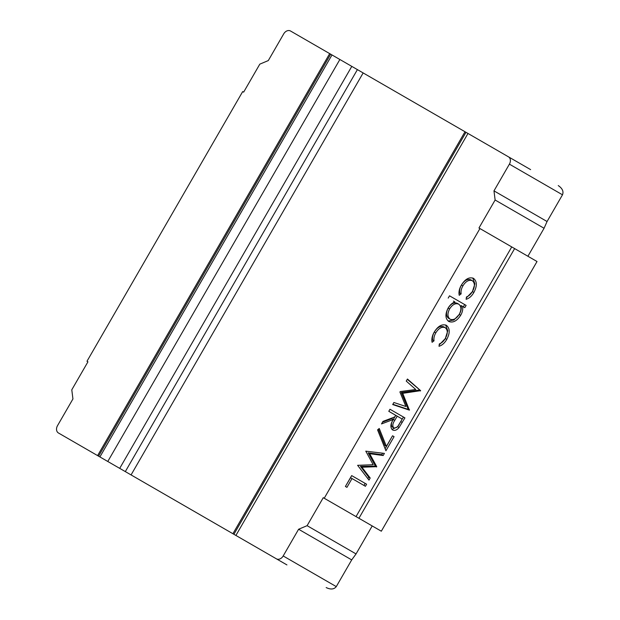 <?xml version="1.0" encoding="UTF-8"?>
<svg xmlns="http://www.w3.org/2000/svg" width="620" height="620" viewBox="0 0 620 620"><rect width="100%" height="100%" fill="white"/><g stroke="black" fill="none" stroke-linecap="round" stroke-linejoin="round"><path stroke-width="0.93" d="M107.779 461.482L58.435 432.985A5.875 4.456 -60 0 1 57.513 425.669L72.935 398.954L71.788 389.81L87.939 361.824L86.978 361.266L242.684 91.582L243.644 92.14L259.803 64.154L268.297 60.574L283.72 33.86A5.875 4.456 -60 0 1 290.517 31L351.796 66.379L119.707 468.364L107.779 461.482L339.869 59.489M365.785 451.166L384.408 453.398L383.183 455.522L369.644 453.685L376.743 466.666L361.917 467.232L370.194 478.012L368.985 480.113L357.616 465.318L373.186 464.729L365.785 451.166M388.794 411.316L389.98 409.254L404.914 417.88L399.071 427.529C396.831 430.164 394.676 430.97 392.615 429.954C390.12 427.606 390.329 424.119 393.258 419.5L381.509 423.933L382.974 421.391L394.723 416.958L395.684 415.292L388.794 411.316L394.243 414.454M446.392 325.314C450.012 328.321 450.128 333.017 446.764 339.404C444.68 343.046 442.091 345.34 439.007 346.278L439.332 343.914C441.758 343.023 443.765 341.178 445.369 338.373C447.95 333.552 447.896 329.987 445.214 327.678C441.843 326.476 438.696 328.205 435.79 332.863C434.202 335.637 433.613 338.295 434.015 340.845L432.094 342.287C431.435 339.047 432.179 335.606 434.318 331.971C438.053 325.988 442.083 323.772 446.392 325.314M473.517 278.349C477.129 281.356 477.245 286.053 473.882 292.431C471.797 296.081 469.208 298.367 466.124 299.305L466.457 296.949C468.875 296.05 470.882 294.206 472.486 291.408C475.067 286.587 475.013 283.022 472.332 280.705C468.96 279.504 465.814 281.232 462.907 285.897C461.327 288.664 460.73 291.33 461.133 293.872L459.219 295.314C458.552 292.074 459.296 288.633 461.443 284.999C465.178 279.015 469.2 276.799 473.517 278.349M286.936 564.913L276.388 558.822A5.875 4.456 -60 0 0 283.185 555.962L298.608 529.247L307.101 525.675L323.26 497.689L356.035 516.607L511.74 246.923L537.021 261.516L381.323 531.208L358.926 518.274L514.623 248.589M324.229 498.24L479.934 228.555L511.74 246.923M448.206 298.096L449.523 295.81L466.116 305.389L464.799 307.675L462.559 306.373C463.117 309.194 462.489 312.17 460.675 315.309C456.932 321.021 452.972 323.074 448.787 321.478C445.253 318.703 445.021 314.255 448.082 308.132C449.903 305.063 452.166 303.002 454.871 301.94L453.421 301.103M415.749 389.492L406.247 381.091L407.441 379.022L420.624 390.662L402.744 393.336L409.378 410.138L392.692 404.558L393.886 402.496L405.899 406.503L399.923 392.042L400.195 391.577L415.749 389.492M386.407 446.4L392.538 435.782L394.064 436.666L385.935 450.756L377.565 429.877L379.231 428.474L386.407 446.4L384.958 445.563L378.394 429.172M345.41 486.468L351.679 475.602L366.606 484.22L365.42 486.282L352.021 478.539L346.937 487.351L345.41 486.468L350.579 477.71L352.021 478.539M479.934 228.555L478.966 227.997L495.124 200.012L493.977 190.867L509.4 164.153A5.875 4.456 -60 0 0 508.478 156.837L467.984 133.463L235.902 535.447L119.707 468.364M508.478 156.837L530.611 169.617M467.984 133.463L351.796 66.379M499.325 151.551L517.173 161.859M276.388 558.822L235.902 535.447M307.101 525.675L356.05 553.931L372.209 525.946M326.167 587.558C330.677 589.736 334.048 589.418 336.28 586.613L351.703 559.899L356.05 553.931M356.035 516.607L358.926 518.274M298.608 529.247L351.703 559.899M495.124 200.012L544.066 228.269L527.907 256.254M544.066 228.269L547.065 221.518L562.487 194.804C563.805 191.472 562.394 188.395 558.248 185.574M493.977 190.867L547.065 221.518M99.905 456.925L331.987 54.94M472.75 277.985L474.897 283.836L472.432 291.601L473.882 292.431M472.432 291.601L466.318 297.902M462.907 285.897L461.458 285.06C464.372 280.403 467.511 278.667 470.882 279.868L472.332 280.705M461.458 285.06C459.877 287.835 459.288 290.493 459.691 293.043L461.133 293.872M459.691 293.043L458.947 293.593M449.523 295.81L464.667 304.552L463.349 306.838M460.675 315.309L459.226 314.472C461.048 311.333 461.675 308.357 461.11 305.544L462.559 306.373M459.226 314.472L453.925 320.036L448.089 320.997M458.707 304.156L457.265 303.32C454.065 302.048 451.027 303.637 448.159 308.101C445.842 312.759 445.997 316.169 448.64 318.347L450.089 319.184C453.305 320.393 456.343 318.812 459.195 314.425C461.613 309.713 461.45 306.288 458.707 304.156C455.506 302.885 452.476 304.474 449.601 308.938C447.284 313.588 447.446 317.006 450.089 319.184M448.159 308.101L449.601 308.938M445.633 324.958L447.779 330.801L445.315 338.567L446.764 339.404M445.315 338.567L439.2 344.875M435.79 332.863L434.341 332.033C437.255 327.368 440.394 325.639 443.765 326.841L445.214 327.678M434.341 332.033C432.76 334.8 432.171 337.466 432.574 340.008L434.015 340.845M432.574 340.008L431.83 340.566M407.27 379.316L420.624 390.662M419.182 389.825L420.453 390.957M419.012 390.12L401.303 392.499L402.744 393.336M401.303 392.499L408.107 409.006L409.557 409.843M408.107 409.006L409.378 410.138M407.937 409.308L392.863 404.263M389.98 409.254L403.465 417.043L397.621 426.7L399.071 427.529M397.621 426.7L391.941 429.459M382.524 422.174L391.809 418.671L393.258 419.5M397.219 416.175L395.769 415.338L393.328 419.523C391.127 422.708 390.809 425.227 392.359 427.071L393.808 427.901C396.141 428.296 398.11 426.777 399.714 423.344L402.194 419.05L397.219 416.175L394.777 420.352C392.576 423.545 392.251 426.064 393.808 427.901M392.538 435.782L385.144 448.787M382.618 453.158L381.734 454.685L383.183 455.522M381.734 454.685L368.195 452.848L369.644 453.685M368.195 452.848L375.301 465.837L376.743 466.666M375.301 465.837L376.572 466.969M375.123 466.132L360.476 466.395L361.917 467.232M360.476 466.395L368.745 477.175L370.194 478.012M368.745 477.175L367.885 478.679M351.679 475.602L365.165 483.391L363.979 485.445M465.008 131.742L232.919 533.727M465.984 132.308L233.903 534.293M329.693 53.615L97.603 455.599M330.669 54.18L98.58 456.165M283.185 555.962L336.28 586.613M562.487 194.804L509.4 164.153M363.149 72.935L131.068 474.92M400.822 421.623L402.271 422.46M393.328 419.523L394.777 420.352M357.399 69.618L125.317 471.603"/></g></svg>
